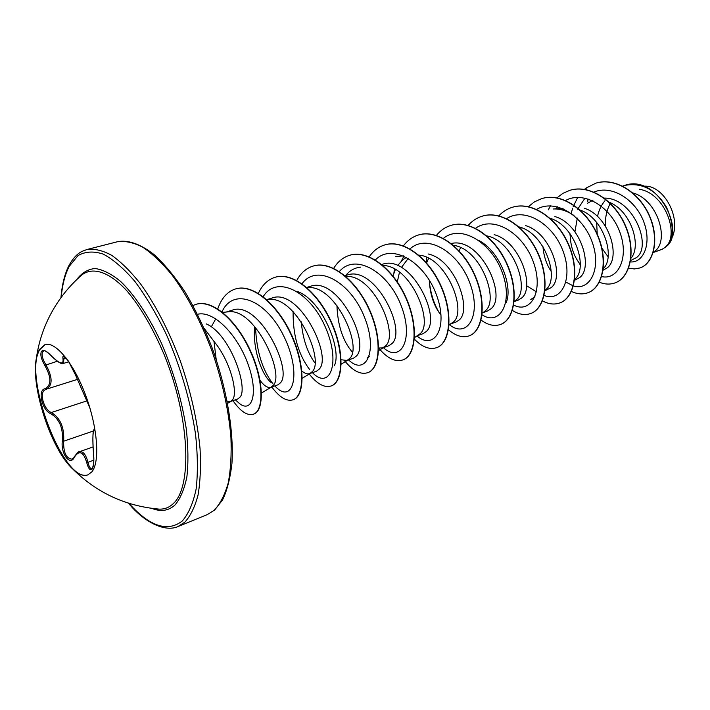 <?xml version="1.0" encoding="UTF-8"?>
<svg xmlns="http://www.w3.org/2000/svg" width="710" height="710" viewBox="0 0 710 710"><rect width="100%" height="100%" fill="white"/><g stroke="black" fill="none" stroke-linecap="round" stroke-linejoin="round"><path stroke-width="1.06" d="M88.129 474.786C64.069 484.664 22.569 376.025 39.787 349.586L45.298 344.51M39.174 349.773L44.987 344.59C55.531 341.128 73.92 363.422 85.777 395.639C97.723 427.802 100.137 461.997 91.838 471.884L87.827 474.901C83.496 476.321 78.446 474.333 72.677 468.919C51.324 449.794 30.503 386.462 36.352 358.39L39.174 349.773M94.67 427.802L94.164 430.5C92.682 431.84 92.469 439.712 93.525 454.134C94.19 461.411 93.72 466.417 92.087 469.159C90.179 470.854 88.413 468.751 86.789 462.831C83.514 451.613 79.343 449.776 74.275 457.311C70.112 466.727 60.403 453.157 62.365 440.937C63.261 427.917 59.365 418.82 50.676 413.655C42.156 410.451 37.373 390.127 44.863 388.76L46.061 389.293L44.144 390.411C39.405 394.503 44.402 410.025 51.368 412.519C60.35 418.004 64.45 427.562 63.651 441.203C63.385 452.518 66.163 458.5 71.994 459.157L74.275 457.311M69.056 362.064L75.526 374.969L89.85 407.868M44.863 388.76C51.573 385.281 51.546 377.489 44.783 365.375C41.26 359.295 40.115 354.698 41.358 351.583C43.133 349.338 46.248 350.554 50.694 355.222C59.675 364.132 63.767 365.33 62.986 358.816C62.436 355.417 63.572 355.266 66.412 358.381M79.174 451.826L79.2 451.817C82.981 450.903 85.892 454.373 87.933 462.237C89.052 466.825 90.401 468.982 91.98 468.707L91.98 468.707C91.572 470.97 94.918 463.612 93.498 454.151L93.525 454.134M50.694 355.222L50.738 355.364C46.771 351.583 44.446 350.119 43.763 350.98L42.556 351.974C41.411 354.876 42.52 359.136 45.884 364.736C52.788 377.392 52.842 385.583 46.061 389.293L77.328 379.415L46.168 389.257M64.14 357.387L63.305 363.431C61.45 364.478 57.261 361.789 50.738 355.364L50.898 355.435M36.352 358.39C38.313 344.457 42.36 331.153 48.484 318.47C56.711 301.626 67.894 287.062 82.032 274.779L80.763 275.879L82.032 274.779C93.108 266.587 109.482 271.868 127.143 291.127C140.713 307.252 153.067 328.464 164.205 354.752C189.614 417.045 192.561 486.448 173.293 503.612C169.184 507.535 164.436 509.372 159.067 509.123L157.398 508.981M204.302 328.552L213.985 341.386L216.177 359.366M653.227 252.423L662.066 249.316L664.871 247.55C680.207 236.581 665.891 193.289 639.311 189.25M653.271 252.298L654.895 251.109C669.628 240.761 657.842 199.59 632.743 192.898M630.391 260.641L636.488 257.579C652.561 246.077 633.107 197.62 604.272 198.099M604.955 200.717C601.299 205.092 598.814 210.346 597.5 216.488M596.657 222.452L597.234 234.193M601.929 248.225L608.088 256.78M610.218 203.504C606.615 210.311 605.035 217.863 605.461 226.144M577.31 218.103L574.94 231.771M602.834 270.35L607.192 267.892C621.232 257.668 609.224 215.893 584.303 208.234M570.13 233.892C570.37 246.175 573.751 256.337 580.283 264.36M574.505 280.326L579.697 277.557C593.737 267.164 580.336 223.446 554.883 216.577M542.946 246.592C543.753 256.257 546.522 264.546 551.244 271.469M574.63 279.358L574.665 279.323C588.554 268.992 575.384 225.54 550.055 218.29M544.889 290.763L551.217 287.577C564.929 277.148 551.013 232.676 525.471 225.585M521.433 227.706L520.705 228.797M526.58 285.695L536.458 291.916M544.943 290.283L545.999 289.405C559.968 278.817 545.005 232.969 518.957 226.889M513.898 301.679L518.14 300.188L521.69 297.96C535.269 287.452 520.102 241.222 494.16 234.664M513.907 301.59L516.285 299.86C530.29 289.014 513.41 240.655 486.767 235.889M482.214 313.048L487.637 310.927L491.072 308.726C507.419 295.857 480.413 237.007 451.693 243.406M460.684 247.657L459.05 250.763M483.696 312.107L485.471 310.696C499.458 299.593 480.537 248.624 453.415 245.314M429.301 280.184C429.985 294.002 433.641 305.327 440.271 314.157M449.066 324.426L455.997 322.083L459.299 319.899C472.319 309.196 454.808 259.665 428.396 254.029M428.627 258.325L426.453 263.215M450.193 324.124L453.477 321.95C467.517 310.492 445.978 256.274 418.385 255.13M408.33 258.289L401.425 267.475M399.49 272.214L397.387 281.497M417.835 335.519L423.133 333.656L426.293 331.508C442.392 317.929 410.211 253.275 381.971 264.457M406.564 257.277L402.597 259.922L397.582 265.602M395.381 269.507L392.95 275.968M414.507 337.596L420.249 333.638C434.014 322.003 410.646 265.398 382.974 265.522M402.889 359.908L402.748 359.961C395.124 362.26 387.092 358.275 378.643 348.006L382.726 347.891L388.991 345.681L392 343.569C407.318 330.052 374.56 264.084 346.684 275.231L344.998 275.746M382.726 347.891L385.707 345.779C399.242 333.877 373.442 274.211 345.743 276.376M341.137 359.73L346.968 360.485L353.482 358.195L356.322 356.118C370.798 342.735 337.516 275.4 309.986 286.476M346.968 360.485L349.773 358.417C363.005 346.223 334.596 283.308 307.066 287.772M301.848 370.984C304.794 373.495 307.43 374.365 309.746 373.602L316.527 371.206L319.18 369.182C332.795 356.012 298.777 287.115 271.761 298.12L266.747 299.647M309.746 373.602L312.364 371.578C324.869 359.393 295.174 294.526 268.025 299.602L266.818 299.709M254.73 326.476C252.298 348.557 261.937 375.51 271.335 382.699M259.541 379.655C263.836 385.699 267.643 388.228 270.98 387.261L278.045 384.767L280.494 382.788C293.079 369.724 258.413 299.371 231.939 310.288L226.179 312.045M270.98 387.261L273.385 385.281C284.985 373.229 254.34 306.685 227.661 311.894L222.612 312.391M227.236 401.177L230.555 401.496L237.921 398.905L240.149 396.979C248.349 387.562 230.377 334.241 206.299 323.92M215.778 318.79L211.278 326.928M230.555 401.496L232.738 399.579C238.036 392.488 230.572 361.337 213.985 341.386M593.028 200.131L587.676 203.202M630.693 258.529C642.088 246.725 631.385 210.959 609.189 202.226M591.891 200.371L590.471 200.761L591.829 200.344M603.278 268.673C615.739 257.331 603.793 218.112 580.114 210.071M563.66 208.962L563.003 209.148M668.261 244.293L672.894 235.684C680.571 215.121 662.368 184.272 643.881 186.251M653.191 252.547L662.066 249.316M593.711 192.17C611.896 184.28 635.769 199.936 643.784 221.902C652.135 243.858 643.26 263.277 630.169 261.901M586.549 189.863L586.007 188.097L595.956 183.136C615.49 177.118 639.71 193.076 649.526 216.39C659.563 239.687 653.484 263.437 639.994 267.945L634.349 268.948L628.448 268.096M622.626 186.109L624.685 185.399C641.804 182.248 655.747 189.534 666.504 207.231C674.58 225.753 674.056 239.181 664.933 247.524L664.871 247.55M596.063 183.1L596.178 183.073C615.721 177.047 639.932 193.005 649.748 216.319C659.785 239.616 653.706 263.357 640.207 267.865L640.101 267.901M624.791 185.363L624.898 185.328C657.779 173.781 686.1 232.259 666.335 246.459L664.933 247.524M296.878 291.322C322.047 299.655 342.433 349.95 334.312 365.748M314.841 362.81C307.315 352.417 302.788 338.741 301.262 321.79M352.311 352.124C342.815 340.898 337.685 325.304 336.922 305.344M345.291 275.986C349.373 270.696 354.503 267.75 360.662 267.137M479.268 240.708C500.053 251.739 512.966 286.352 506.31 302.3M562.568 208.483L553.259 208.988C560.252 208.625 567.157 210.808 573.982 215.52M584.996 198.099L577.665 209.246M601.441 276.536C617.913 280.654 629.388 257.899 619.91 232.347C610.84 206.725 583.718 190.245 565.364 200.575M557.421 206.779L555.664 208.855M565.923 282.101L573.192 285.864M573.396 285.926C590.01 291.304 601.885 268.398 592.122 241.924C582.777 215.379 554.9 198.276 536.6 209.388M544.109 295.44C560.953 302.549 573.467 279.474 563.296 251.819C553.578 224.085 524.61 206.406 506.443 218.76M513.454 304.972C530.485 314.335 543.958 291.597 533.601 262.647C523.723 233.625 493.69 214.873 475.576 228.3M482.037 314.796C499.183 326.307 513.374 303.765 502.636 273.492C492.403 243.157 461.269 223.606 443.386 238.383M429.346 281.595C430.597 293.425 433.916 303.836 439.295 312.835M449.501 324.781C466.745 338.679 481.682 316.34 470.419 284.612C459.681 252.804 427.296 232.578 409.83 249.068M403.999 256.017L401.381 261.014M417.054 336.007C434.174 350.775 448.649 327.94 436.606 295.271C425.095 262.531 392.213 242.279 375.359 259.958M383.382 347.66C400.431 363.431 414.356 339.744 401.265 305.957C388.689 272.081 355.151 252.254 339.211 271.744M348.583 359.917C365.446 376.451 378.536 351.938 364.47 317.157C350.9 282.287 317.05 262.815 302.007 283.76M293.097 311.628C292.893 335.244 298.369 354.494 309.507 369.395M312.409 372.661L313.571 373.771C330.079 389.373 340.977 362.579 325.437 327.292C310.368 291.89 276.856 274.158 263.17 296.673M255.556 327.425C256.505 351.077 262.31 369.883 272.968 383.853M274.868 386.036L277.388 388.432C293.541 402.676 301.564 372.084 283.831 336.22C266.543 300.188 233.412 286.236 221.981 311.894M237.131 401.434L239.447 403.493C251.659 413.451 258.866 394.13 248.163 364.549C237.93 335.342 213.905 310.181 197.566 314.264M586.007 188.097L584.41 189.455M577.736 197.38L573.174 206.654M572.615 208.252L571.195 213.364M569.908 233.59L570.157 235.977M578.703 262.336L580.265 264.928M599.16 282.145C604.68 284.408 609.925 284.674 614.895 282.935C630.036 277.779 636.213 251.216 625.35 226.011C614.718 200.735 589.495 184.201 569.908 190.307L562.968 193.306L556.826 197.948M550.472 205.856L548.315 209.796M571.408 291.446C577.159 294.135 582.608 294.579 587.756 292.786C602.657 287.727 608.497 260.854 597.403 235.196C586.54 209.477 561.237 192.525 541.757 198.605L534.63 201.755L528.373 206.672M542.458 300.871C548.519 304.146 554.253 304.856 559.666 302.984C574.301 298.031 579.768 270.829 568.426 244.719C557.306 218.538 531.95 201.161 512.584 207.213C507.295 208.811 502.671 211.722 498.704 215.964M512.185 310.314C518.655 314.441 524.779 315.524 530.539 313.563C544.898 308.726 549.966 281.204 538.366 254.606C526.989 227.945 501.588 210.107 482.365 216.133C476.907 217.775 472.177 220.872 468.165 225.416M481.087 320.103C487.894 325.082 494.32 326.547 500.364 324.514C514.395 319.802 519.019 291.943 507.153 264.857C495.5 237.699 470.064 219.399 451.01 225.381C445.268 227.12 440.36 230.51 436.286 235.542M426.799 257.446L426.044 262.327M448.471 329.742C455.74 335.963 462.592 338.004 469.044 335.892C482.711 331.33 486.865 303.143 474.724 275.533C462.796 247.861 437.342 229.046 418.483 234.974C412.537 236.785 407.522 240.415 403.431 245.864M394.432 268.975L393.917 272.995M414.392 339.176C422.202 347.066 429.586 349.906 436.535 347.696C449.812 343.276 453.442 314.743 440.999 286.6C428.769 258.396 403.315 239.066 384.678 244.95C378.474 246.849 373.318 250.808 369.218 256.825M402.748 359.961C415.581 355.728 418.66 326.857 405.916 298.156C393.384 269.392 367.949 249.494 349.568 255.307C343.063 257.313 337.765 261.662 333.682 268.344M344.643 360.795C352.808 370.895 360.476 374.871 367.638 372.714C379.983 368.65 382.433 339.424 369.369 310.146C356.5 280.805 331.108 260.339 313.03 266.09C306.205 268.211 300.783 273.013 296.753 280.486M309.054 373.788C316.98 383.933 324.319 387.997 331.073 385.991C342.894 382.149 344.687 352.577 331.286 322.686C318.08 292.742 292.768 271.655 275.01 277.299C267.83 279.562 262.283 284.914 258.36 293.345M271.788 386.977C279.527 397.414 286.6 401.691 293.026 399.81C304.253 396.18 305.309 366.236 291.544 335.723C277.965 305.158 252.76 283.432 235.383 288.997C227.315 291.606 221.44 298.236 217.757 308.894M232.951 400.653C240.495 411.427 247.293 415.953 253.346 414.214C264.022 411.09 263.942 380.507 249.805 350.243C235.942 319.97 211.908 299.176 195.845 304.395L192.978 305.513M587.765 201.764L587.96 198.889M615.002 282.891L615.117 282.855C630.258 277.69 636.435 251.136 625.581 225.931C614.949 200.664 589.726 184.13 570.139 190.236L570.023 190.271M587.871 292.742L587.986 292.706C602.888 287.648 608.736 260.774 597.642 235.125C586.771 209.406 561.477 192.454 541.987 198.534L541.872 198.569M559.782 302.939L559.906 302.904C574.541 297.943 580.017 270.75 568.674 244.639C557.554 218.458 532.198 201.081 512.833 207.142L512.709 207.178M530.663 313.518L530.787 313.474C545.147 308.637 550.215 281.116 538.624 254.526C527.246 227.866 501.846 210.036 482.622 216.053L482.489 216.088M500.497 324.47L500.621 324.426C514.652 319.704 519.276 291.854 507.419 264.768C495.766 237.619 470.331 219.319 451.276 225.301L451.143 225.345M469.177 335.848L469.31 335.794C482.978 331.224 487.14 303.046 474.999 275.445C463.071 247.772 437.617 228.966 418.758 234.895L418.616 234.939M436.677 347.643L436.819 347.598C450.087 343.17 453.726 314.645 441.283 286.503C429.062 258.307 403.599 238.977 384.971 244.861L384.82 244.906M403.031 359.863C415.874 355.621 418.953 326.751 406.218 298.058C393.677 269.294 368.25 249.405 349.861 255.218L349.719 255.263M367.78 372.661L367.931 372.608C380.285 368.543 382.743 339.318 369.679 310.048C356.81 280.707 331.428 260.25 313.341 265.993L313.181 266.046M331.233 385.929L331.384 385.876C343.214 382.033 345.007 352.462 331.614 322.58C318.408 292.644 293.097 271.557 275.329 277.211L275.169 277.255M293.186 399.748L293.345 399.686C304.581 396.056 305.646 366.12 291.881 335.617C278.311 305.052 253.097 283.325 235.72 288.899L235.551 288.943M253.514 414.152L253.683 414.09C264.36 410.966 264.298 380.382 250.16 350.128C236.297 319.864 212.263 299.07 196.191 304.288L196.022 304.341M62.986 358.816L66.412 358.435M44.783 365.375L57.288 361.266M86.7 400.937L51.368 412.519L50.676 413.655M93.489 430.961L63.651 441.203L62.365 440.937M74.293 456.752L74.275 456.796C77.39 452.696 79.023 451.045 79.174 451.853L79.174 451.853M93.791 460.142L86.789 462.831M93.525 454.169L93.498 454.151C92.433 436.952 92.806 428.689 94.616 429.355M94.599 429.435L94.164 430.5M76.618 279.722C81.552 273.03 87.676 269.294 94.989 268.504C102.879 269.578 111.443 273.909 120.691 281.506C134.802 295.165 149.153 316.758 161.543 343.436C173.613 371.703 181.849 400.174 186.268 428.867C188.23 446.847 188.443 462.796 186.899 476.712C184.396 489.075 180.455 498.464 175.077 504.872C168.607 510.863 160.833 512.016 151.771 508.351M61.193 297.366C62.347 284.701 65.027 274.362 69.225 266.339L77.985 255.618C85.227 251.438 93.649 250.941 103.278 254.127C113.422 259.558 124.01 268.717 135.042 281.604C146.056 296.487 156.484 314.068 166.309 334.348C180.526 367.026 190.236 400.085 195.445 433.508C197.753 454.418 197.983 472.896 196.146 488.95C193.182 503.168 188.549 513.862 182.248 521.034C167.507 532.394 149.712 526.483 128.883 503.301M117.31 241.773C126.85 239.74 139.346 243.051 154.345 254.81C164.551 264.218 174.74 276.527 184.919 291.757C194.806 308.397 203.752 326.76 211.749 346.835C226.685 387.784 233.98 431.077 231.957 463.328C230.209 478.434 227.058 490.663 222.496 500.026L214.713 509.94L207.045 514.75L214.18 510.277C220.127 503.976 224.795 494.932 228.176 483.155C230.706 469.913 231.62 454.595 230.919 437.209C228.549 409.404 222.15 380.427 211.722 350.296C200.433 320.68 187.227 295.617 172.104 275.107C162.155 262.984 152.384 253.692 142.799 247.222C133.524 242.474 125.022 240.663 117.31 241.773L86.939 249.521C94.386 248.482 102.648 250.426 111.71 255.334C121.099 261.99 130.711 271.513 140.553 283.902C155.534 304.847 168.723 330.372 180.136 360.494C190.706 391.121 197.353 420.506 200.051 448.649C200.992 466.239 200.318 481.691 198.054 495.021C194.939 506.851 190.537 515.904 184.857 522.152L177.997 526.536C166.202 532.056 145.514 523.891 128.448 503.168M69.047 266.685L70.281 264.2M92.992 446.972L79.2 451.808M72.677 468.919C96.613 492.713 125.413 506.115 159.067 509.123M86.939 249.521L82.076 251.367C77.275 253.718 72.988 258.28 69.216 265.052C64.885 273.208 62.125 284.098 60.918 297.73M309.977 286.441L306.693 287.443M207.045 514.75L177.997 526.536M227.644 403.298L231.105 401.248M261.537 393.012L271.664 386.941M301.892 378.465L310.581 373.211M340.88 364.345L347.953 360.032M367.185 357.636L369.236 356.376M378.288 350.793L383.87 347.359M395.834 256.488L403.715 255.893M449.022 325.082L451.666 323.423M513.898 301.635L514.572 301.209M530.805 299.451L534.941 296.771M313.571 373.771L312.471 372.643M277.388 388.432L274.752 385.929M239.447 403.493L235.321 399.819M68.835 361.754L63.359 363.431M64.566 356.633L68.373 361.053L75.491 374.915L89.877 407.948M94.643 427.66L94.652 429.47"/></g></svg>
